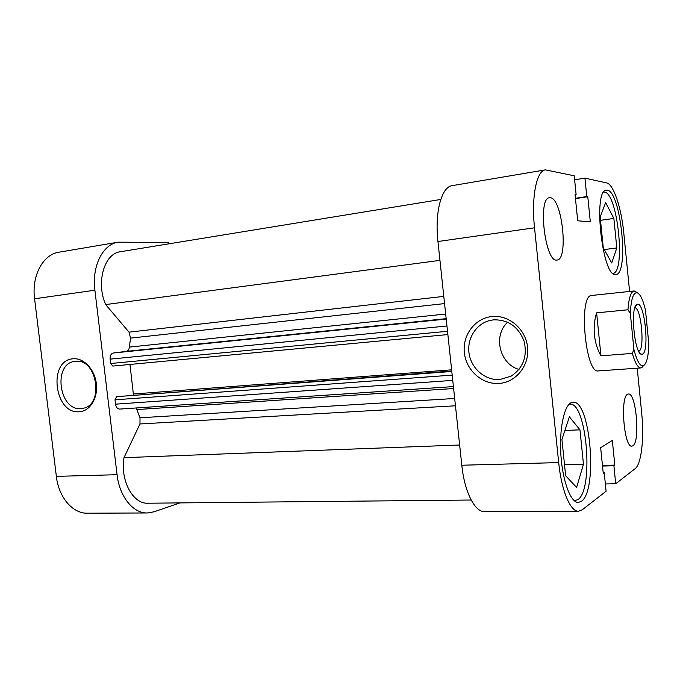 <?xml version="1.0" encoding="UTF-8"?>
<svg xmlns="http://www.w3.org/2000/svg" width="683" height="683" viewBox="0 0 683 683"><rect width="100%" height="100%" fill="white"/><g stroke="black" fill="none" stroke-linecap="round" stroke-linejoin="round"><path stroke-width="1.02" d="M603.763 192.068L604.609 192.102C617.756 193.221 625.867 273.004 612.933 273.371M569.118 404.216L569.75 404.131C586.68 401.442 594.159 489.455 577.844 499.674L574.232 500.707M632.876 445.786C640.432 441.739 636.189 392.443 628.42 394.023L627.728 394.211C619.908 396.456 624.006 447.971 631.869 446.144L632.876 445.786M556.739 260.069L557.012 260.044C568.743 259.873 562.229 198.292 550.37 197.728L549.499 197.737C537.495 197.746 545.077 262.357 556.739 260.069M491.956 316.528C508.852 314.632 525.833 329.069 527.592 347.331C529.607 365.559 515.913 382.489 498.974 383.445C482.053 384.666 466.079 370.237 464.338 352.65C462.34 335.088 475.026 318.15 491.956 316.528M499.854 379.543L511.072 376.188C523.255 368.017 527.592 356.321 524.074 341.116C518.329 326.636 508.169 319.542 493.596 319.849L490.385 320.37C476.188 323.494 466.626 338.768 469.11 353.76C471.432 368.777 485.34 380.61 499.854 379.543M615.776 274.515L615.87 274.506C629.248 274.54 620.924 191.488 607.349 190.198L606.376 190.173C592.545 189.695 602.551 278.459 615.776 274.515M581.37 501.339C598.112 490.633 590.334 399.47 572.943 402.236L571.295 402.646C564.038 405.54 559.078 429.411 560.922 455.51C562.698 481.626 570.817 502.833 578.296 502.466L581.37 501.339M596.626 312.848L600.955 355.834C597.454 349.816 595.294 342.883 594.449 335.046C593.706 327.191 594.432 319.798 596.626 312.848L627.959 309.783C628.83 297.933 630.896 291.658 634.174 290.949L591.615 295.474C578.228 294.919 585.314 374.233 598.359 370.92L599.204 370.732M575.095 194.971L576.136 194.809L574.215 175.787L545.375 169.871C536.556 170.596 531.203 197.063 534.533 227.798L437.94 241.509C434.601 212.259 441.568 186.715 452.172 185.648L545.375 169.871M629.589 291.436L623.801 233.159C621.428 208.016 613.539 184.086 606.624 182.907L584.93 178.143L574.616 179.817M637.222 368.197L641.704 413.258C644.282 437.991 641.422 464.133 635.164 468.64L615.707 483.769L605.369 483.948M461.802 465.234L558.685 462.579C561.435 490.59 570.45 511.832 578.484 511.225L484.546 511.61C474.839 512.182 464.491 491.939 461.802 465.234L437.94 241.509M576.136 194.809L575.06 194.629L577.707 220.78L590.325 221.898L587.79 196.73L586.791 196.559L584.93 178.143M558.685 462.579L534.533 227.798M578.484 511.225L582.24 509.808L606.103 491.239L604.224 472.662L603.251 473.353L600.656 447.715L612.327 440.415L614.811 465.106L613.897 465.763L615.707 483.769M507.64 322.205C492.75 335.652 499.572 364.073 519.02 369.435M603.183 472.679L604.224 472.662M602.449 465.422L614.811 465.106M602.508 466.045L613.897 465.763M575.462 198.616L587.79 196.73M575.428 198.301L586.791 196.559M579.969 429.829L583.47 464.252L576.597 487.457L565.652 475.718L561.93 439.468L569.374 416.835L579.969 429.829L564.884 430.478M583.47 464.252L564.525 464.747M613.863 218.432L616.809 247.955L611.695 262.946L603.277 247.827L600.178 216.972L605.659 202.603L613.863 218.432L600.519 220.319M616.809 247.955L604.233 249.551M79.441 411.738C54.35 414.624 47.673 360.223 73.013 358.806C83.608 357.593 94.672 369.23 96.329 383.607C98.139 397.976 90.079 411.157 79.441 411.738M75.352 361.333L74.831 361.392C52.582 363.433 58.96 411.209 81.089 408.579L83.01 408.306C104.593 404.951 96.943 357.866 75.352 361.333M180.005 502.901L153.999 511.823L147.315 512.967C133.211 513.445 119.491 496.729 117.066 474.702L94.886 290.215L34.577 298.778L56.356 476.367L117.066 474.702M168.47 243.899L168.3 242.405L118.176 242.183C102.868 244.207 91.701 266.182 94.886 290.215M147.315 512.967L87.441 513.206C72.808 513.667 58.729 497.574 56.356 476.367M34.577 298.778C31.435 275.659 43.106 254.349 58.969 252.198L118.176 242.183M455.459 405.787L139.964 423.964L123.999 457.67C120.054 480.32 132.972 504.191 147.861 503.217L471.168 500.024M139.964 423.964L140.015 417.791L454.682 398.488M453.614 388.533L136.822 409.569L140.015 417.791M136.822 409.569L136.011 407.982M120.012 409.032L119.67 409.083C117.476 408.955 116.093 407.316 115.521 404.174L452.752 380.38M452.189 375.121L115 399.82L115.521 404.174M115 399.82L116.58 396.661L451.796 371.484M451.753 371.014L116.58 396.661M133.475 394.996L129.958 364.457M112.849 366.062L447.86 334.568L112.849 366.062L110.646 363.518L110.117 359.147C109.946 355.698 111.005 353.649 113.301 353.017L126.312 351.352C128.028 350.985 129.044 349.568 129.377 347.101L445.675 314.026M444.556 303.594L130.53 338.119L129.377 347.101M130.53 338.119L129.027 332.151L443.788 296.388M440.774 199.453L120.387 251.745C104.337 253.35 95.799 282.489 105.652 304.575L129.027 332.151M439.946 260.368L105.652 304.575M459.642 445.017L123.999 457.67M642.327 354.195L641.431 354.246C634.302 353.956 630.059 305.873 637.034 304.345L637.367 304.242C644.743 301.818 649.746 352.445 642.327 354.195M638.69 351.275L638.767 351.25C645.102 349.927 641.286 307.529 634.857 307.751M643.873 365.473L640.953 367.932C637.965 367.898 635.079 363.057 632.304 353.41L600.955 355.834M634.174 290.949L637.478 292.862M630.332 313.412L633.918 349.448C636.94 361.187 640.116 366.609 643.446 365.704C646.639 363.783 648.44 356.62 648.85 344.206L645.478 310.082C642.976 299.606 640.159 293.818 637.017 292.717C633.243 292.503 631.015 299.41 630.332 313.412L627.959 309.783M633.918 349.448L632.304 353.41M446.17 318.671L126.312 351.352M113.301 353.017L446.212 319.072M110.646 363.518L447.51 331.281M446.947 326.004L110.117 359.147M133.484 393.989L451.625 369.827M574.873 500.75L574.292 500.759M493.442 319.866L490.385 320.37M569.75 404.131L569.17 404.165M119.67 409.083L453.41 386.587M639.45 352.539L641.431 354.246M635.378 306.368L637.034 304.345M598.359 370.92L640.953 367.932M637.017 292.717L634.925 291.001M643.446 365.704L641.696 367.753"/></g></svg>

